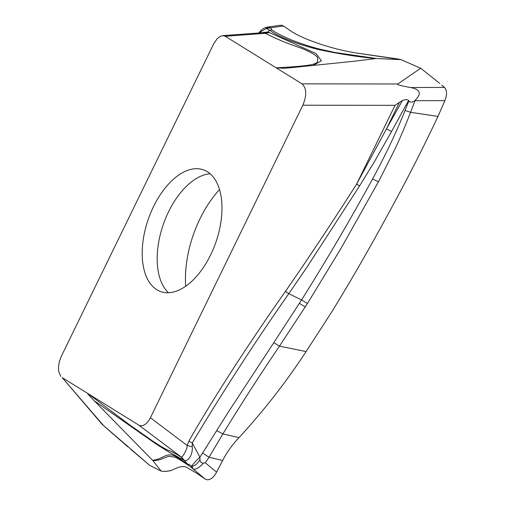 <?xml version="1.0" encoding="UTF-8"?>
<svg xmlns="http://www.w3.org/2000/svg" width="505" height="505" viewBox="0 0 505 505"><rect width="100%" height="100%" fill="white"/><g stroke="black" fill="none" stroke-linecap="round" stroke-linejoin="round"><path stroke-width="0.76" d="M128.024 446.988L103.468 425.481L62.172 377.601L87.984 393.61C86.374 392.341 88.457 394.727 94.233 400.774L153.034 460.762C157.295 460.427 160.483 459.714 162.591 458.616C166.107 457.265 166.416 456.754 170.116 456.343L175.248 457.277C177.918 458.534 182.261 461.179 188.277 465.212L192.904 468.596C194.482 471.197 201.438 465.856 203.338 463.135L205.301 462.826L209.013 457.227L222.642 460.472L216.607 472.162L205.301 462.826M130.681 449.235L148.994 464.758L130.681 449.235M153.034 460.762L161.114 471.083L149.796 465.433L102.193 424.402L62.172 377.601M437.974 116.421C426.024 141.709 414.485 164.826 403.362 185.752L402.371 187.633C378.58 232.281 356.978 270.857 331.88 311.711L306.112 351.568C286.133 382.058 263.768 410.748 239.016 437.627C232.42 444.558 226.96 452.177 222.642 460.472C226.953 452.177 232.414 444.558 239.016 437.627C263.591 410.969 285.963 382.285 306.112 351.568L331.88 311.711C356.978 270.863 378.58 232.281 402.371 187.633L403.362 185.752C414.485 164.826 426.024 141.709 437.974 116.421L444.892 100.646C447.19 94.7 447.051 90.275 444.476 87.39L410.792 87.567C420.577 89.461 421.883 93.842 414.725 100.697L444.892 100.646L437.974 116.421L410.59 112.299L414.908 100.918M216.607 472.162C213.64 477.547 210.364 480.078 206.785 479.75L205.118 479.049L206.785 479.75C210.351 480.085 213.628 477.553 216.607 472.162L222.642 460.472M205.118 479.049L192.184 468.16L191.401 465.755L191.919 465.963L192.904 468.596M197.903 474.006L204.796 478.822L197.903 474.006M162.717 471.31L161.114 471.083L162.717 471.31C166.606 471.531 169.907 471.039 172.622 469.833C170.362 470.963 167.06 471.455 162.717 471.31M172.622 469.833L177.533 467.706C181.03 466.367 184.009 466.216 186.471 467.251L196.596 473.153L186.471 467.251C184.009 466.216 181.03 466.367 177.533 467.706L172.622 469.833M196.596 473.153L197.518 473.747L196.596 473.153M191.401 465.755L187.014 463.653L184.464 460.352L183.605 460.005L180.904 456.905C171.485 451.142 170.147 451.129 166.707 449.608C162.755 447.581 157.693 444.463 151.525 440.265L129.318 424.636L87.984 393.61L138.9 425.178C142.896 426.902 146.734 424.421 150.408 417.736L302.836 105.21C306.939 95.262 306.661 88.141 302.003 83.855L225.268 36.278L222.623 35.64L219.959 36.486L217.112 38.765L213.76 43.72L61.332 356.246L59.382 361.435L58.473 366.737L58.719 371.617L60.815 376.433M210.623 254.93A64.533 35.71 -70.7 0 0 203.01 169.686A64.533 35.71 -70.7 0 0 153.552 206.526A64.533 35.71 -70.7 0 0 160.375 291.492A64.533 35.71 -70.7 0 0 210.623 254.93M280.307 25.25L281.853 25.275L283.842 26.203L281.853 25.275L280.319 25.25L266.911 27.194M400.926 59.634L420.678 68.232L400.926 59.634L398.306 59.047L355.57 52.886L400.926 59.634L376.313 58.511L335.137 52.514L319.974 49.187C314.047 47.792 303.202 44.415 295.419 41.454C286.638 38.235 275.534 32.869 271.804 29.814L270.699 27.844L268.136 27.017M259.955 32.894L267.871 31.966L269.683 30.186L266.274 28.431L283.52 25.976M314.306 42.022C305.247 38.771 297.849 35.401 292.117 31.897L291.751 31.67L292.117 31.897C297.723 35.337 305.121 38.715 314.306 42.022C327.764 46.902 341.519 50.519 355.57 52.886C341.519 50.519 327.764 46.902 314.306 42.022M291.751 31.67L283.842 26.203L291.751 31.67M420.678 68.232L439.748 83.382L420.678 68.232L397.864 83.981L302.003 83.855M441.818 85.137L444.476 87.39L441.818 85.137M408.551 100.546L391.59 131.452L386.483 128.87L399.404 102.382L402.352 100.602C405.49 99.365 407.56 99.346 408.551 100.546L408.886 100.861L405.105 110.444L410.59 112.299C406.209 123.611 400.137 138.307 394.38 150.301L378.46 181.781L340.742 248.826L307.431 303.524L279.467 346.146L306.112 351.568M216.576 430.588L222.901 433.902C240.917 404.41 259.772 375.165 279.467 346.146L273.792 342.661L227.799 412.882L202.581 453.048L209.013 457.227L222.901 433.902L239.016 437.627M138.9 425.178L181.383 457.126L184.464 460.352C187.626 461.987 193.024 454.86 192.26 446.9L187.134 445.473L188.889 441.174C197.916 425.058 210.288 404.65 226.019 379.943C240.759 356.631 265.295 319.867 285.445 291.391C309.881 256.073 333.609 220.294 356.637 184.06L359.604 185.878L306.718 267.555L288.816 293.657L285.445 291.391M202.581 453.048L199.923 457.176L199.942 459.79C197.026 464.335 194.349 466.393 191.919 465.963C193.661 463.413 196.325 460.484 199.923 457.176L192.254 442.935L192.26 446.9M405.105 110.444C395.611 133.863 384.766 156.695 372.57 178.953C350.123 219.991 326.445 260.327 301.536 299.957L288.816 293.657C254.741 342.403 222.553 392.158 192.254 442.935L188.889 441.174M181.383 457.126C181.358 458.748 187.563 449.57 187.134 445.473L150.408 417.736M183.605 460.005L170.071 452.714L156.449 444.261L94.233 400.774M399.404 102.382L395.036 105.337L356.637 184.06L386.483 128.87L402.352 100.602M408.886 100.861C410.256 102.622 412.2 102.572 414.725 100.697M410.792 87.567C400.13 85.623 395.819 84.43 397.864 83.981M376.313 58.511L353.595 61.301L290.23 67.784L283.532 68.276L276.184 67.847C321.855 65.315 317.55 63.46 317.632 57.911C316.843 55.6 311.396 52.356 301.289 48.177C288.437 43.986 276.494 39.03 265.447 33.317L269.418 32.554L316.004 53.549L321.439 60.796L312.98 65.543M391.59 131.452L374.117 162.212L359.604 185.878M307.431 303.524L301.536 299.957L273.792 342.661M199.942 459.79C200.214 462.012 201.343 463.129 203.338 463.135M225.268 36.278L265.447 33.317L262.303 32.667M261.59 32.686L260.132 32.882M264.759 33.021L267.871 31.966L269.418 32.554M258.888 32.97L266.274 28.431M266.009 28.312L270.074 27.447M375.474 58.542C356.865 56.762 337.555 53.688 317.544 49.313C299.553 44.819 278.93 37.383 269.683 30.186L271.804 29.814M188.277 465.212L187.014 463.653C174.56 455.34 172.83 454.519 169.023 454.986C164.144 455.125 161.108 459.316 152.592 460.282M219.523 189.609A82.814 45.829 -70.7 0 0 199.999 218.76A82.814 45.829 -70.7 0 0 185.707 286.221M444.892 100.646C447.184 94.662 447.045 90.243 444.476 87.39M149.796 465.433L161.114 471.083M302.836 105.21L395.036 105.337M372.57 178.953L378.46 181.781M299.37 303.372L305.254 306.926M168.462 292.748A64.867 35.899 109.3 0 1 168.588 211.715A64.867 35.899 109.3 0 1 210.118 173.752M127.986 446.95L105.147 427.047M222.623 35.64L261.577 32.775M259.115 32.617L258.85 32.977M259.109 32.623C261.369 29.972 263.522 27.44 268.237 27.011"/></g></svg>
